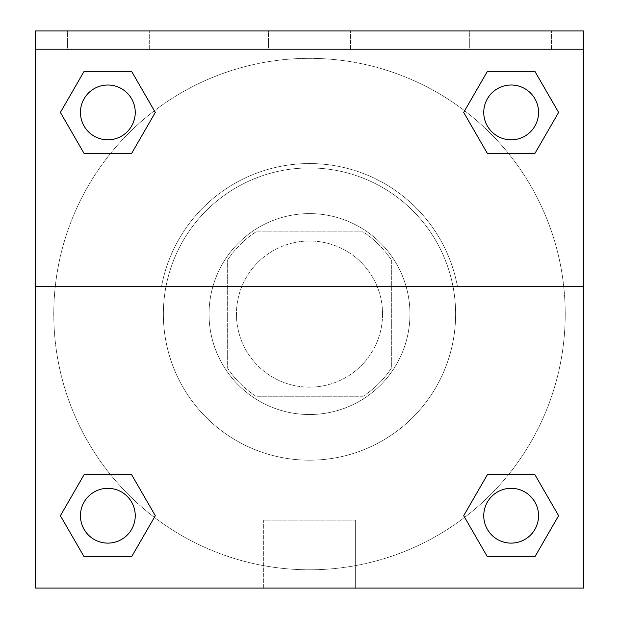<?xml version="1.0" encoding="UTF-8"?>
<svg xmlns="http://www.w3.org/2000/svg" width="619" height="619" viewBox="0 0 619 619"><rect width="100%" height="100%" fill="white"/><g stroke="black" fill="none" stroke-linecap="round" stroke-linejoin="round"><path stroke-width="0.46" stroke-dasharray="3.1 2.32" d="M382.565 314.065A73.065 73.065 0 0 0 272.971 250.796A73.065 73.065 0 0 0 272.971 377.342A73.065 73.065 0 0 0 382.565 314.065A73.065 73.065 0 0 0 272.971 250.796A73.065 73.065 0 0 0 272.971 377.342A73.065 73.065 0 0 0 382.565 314.065M363.09 396.261L255.91 396.261A98.119 98.119 0 0 1 227.305 367.655L227.305 260.475A98.119 98.119 0 0 1 255.91 231.87L363.09 231.87A98.119 98.119 0 0 1 391.695 260.475L391.695 367.655A98.119 98.119 0 0 1 363.09 396.261L255.91 396.261A98.119 98.119 0 0 1 227.305 367.655L227.305 260.475A98.119 98.119 0 0 1 255.91 231.87L363.09 231.87A98.119 98.119 0 0 1 391.695 260.475L391.695 367.655A98.119 98.119 0 0 1 363.09 396.261M309.5 213.609A100.464 100.464 0 0 1 396.5 364.297A100.464 100.464 0 0 1 222.5 364.297A100.464 100.464 0 0 1 309.5 213.609A100.464 100.464 0 0 0 209.036 314.065A100.464 100.464 0 0 0 309.5 414.529A100.464 100.464 0 0 0 409.964 314.065A100.464 100.464 0 0 0 309.5 213.609M455.623 314.065A146.123 146.123 0 0 0 236.435 187.518A146.123 146.123 0 0 0 236.435 440.612A146.123 146.123 0 0 0 455.623 314.065A146.123 146.123 0 0 0 236.435 187.518A146.123 146.123 0 0 0 236.435 440.612A146.123 146.123 0 0 0 455.623 314.065M35.515 286.667L161.505 286.667L35.515 286.667L35.515 30.95L35.515 40.08L583.485 40.08L583.485 588.05L35.515 588.05L35.515 286.667L457.495 286.667A150.51 150.51 0 0 0 161.505 286.667A150.51 150.51 0 0 1 457.495 286.667L583.485 286.667L583.485 588.05L35.515 588.05L35.515 40.08L583.485 40.08L583.485 588.05L35.515 588.05L35.515 40.08L583.485 40.08L583.485 30.95L35.515 30.95L35.515 40.08L583.485 40.08L583.485 30.95L35.515 30.95L583.485 30.95L583.485 49.218L35.515 49.218M508.532 474.618L534.878 474.618L558.609 515.72L534.878 474.618L508.532 474.618L534.878 474.618L558.609 515.72L534.878 556.814L487.424 556.814L463.693 515.72L487.424 556.814L463.693 515.72L487.424 474.618M154.363 517.352L131.576 556.814L84.122 556.814L60.391 515.72L84.122 474.618L110.468 474.618M131.576 474.618L155.307 515.72L131.576 474.618L155.307 515.72L131.576 474.618L155.307 515.72L131.576 556.814L155.307 515.72L131.576 556.814L84.122 556.814L60.391 515.72L84.122 556.814L60.391 515.72L84.122 474.618M583.485 282.102L583.485 346.029L583.469 282.102M583.485 286.667L583.485 49.218M538.553 515.72A27.398 27.398 0 0 0 497.452 491.989A27.398 27.398 0 0 0 497.452 539.443A27.398 27.398 0 0 0 538.553 515.72A27.398 27.398 0 0 1 511.155 543.118A27.398 27.398 0 0 1 483.756 515.72A27.398 27.398 0 0 1 511.155 488.321A27.398 27.398 0 0 1 538.553 515.72A27.398 27.398 0 0 0 497.452 491.989A27.398 27.398 0 0 0 497.452 539.443A27.398 27.398 0 0 0 538.553 515.72A27.398 27.398 0 0 0 497.452 491.989A27.398 27.398 0 0 0 497.452 539.443A27.398 27.398 0 0 0 538.553 515.72A27.398 27.398 0 0 0 497.452 491.989A27.398 27.398 0 0 0 497.452 539.443A27.398 27.398 0 0 0 538.553 515.72M538.553 112.418A27.398 27.398 0 0 0 497.452 88.687A27.398 27.398 0 0 0 497.452 136.141A27.398 27.398 0 0 0 538.553 112.418A27.398 27.398 0 0 0 497.452 88.687A27.398 27.398 0 0 0 497.452 136.141A27.398 27.398 0 0 0 538.553 112.418A27.398 27.398 0 0 0 497.452 88.687A27.398 27.398 0 0 0 497.452 136.141A27.398 27.398 0 0 0 538.553 112.418A27.398 27.398 0 0 0 497.452 88.687A27.398 27.398 0 0 0 497.452 136.141A27.398 27.398 0 0 0 538.553 112.418A27.398 27.398 0 0 0 497.452 88.687A27.398 27.398 0 0 0 497.452 136.141A27.398 27.398 0 0 0 538.553 112.418M135.244 112.418A27.398 27.398 0 0 0 94.15 88.687A27.398 27.398 0 0 0 94.15 136.141A27.398 27.398 0 0 0 135.244 112.418A27.398 27.398 0 0 0 94.15 88.687A27.398 27.398 0 0 0 94.15 136.141A27.398 27.398 0 0 0 135.244 112.418A27.398 27.398 0 0 0 94.15 88.687A27.398 27.398 0 0 0 94.15 136.141A27.398 27.398 0 0 0 135.244 112.418A27.398 27.398 0 0 0 94.15 88.687A27.398 27.398 0 0 0 94.15 136.141A27.398 27.398 0 0 0 135.244 112.418A27.398 27.398 0 0 0 94.15 88.687A27.398 27.398 0 0 0 94.15 136.141A27.398 27.398 0 0 0 135.244 112.418M135.244 515.72A27.398 27.398 0 0 0 94.15 491.989A27.398 27.398 0 0 0 94.15 539.443A27.398 27.398 0 0 0 135.244 515.72A27.398 27.398 0 0 0 94.15 491.989A27.398 27.398 0 0 0 94.15 539.443A27.398 27.398 0 0 0 135.244 515.72A27.398 27.398 0 0 0 94.15 491.989A27.398 27.398 0 0 0 94.15 539.443A27.398 27.398 0 0 0 135.244 515.72A27.398 27.398 0 0 0 94.15 491.989A27.398 27.398 0 0 0 94.15 539.443A27.398 27.398 0 0 0 135.244 515.72A27.398 27.398 0 0 0 94.15 491.989A27.398 27.398 0 0 0 94.15 539.443A27.398 27.398 0 0 0 135.244 515.72M53.783 314.065A255.717 255.717 0 0 0 309.5 569.782A255.717 255.717 0 0 0 565.217 314.065A255.717 255.717 0 0 0 309.5 58.348A255.717 255.717 0 0 0 53.783 314.065M309.5 40.08L277.536 40.08L309.5 40.096M263.686 588.05L355.314 588.05L263.686 588.05L263.686 520.099L355.314 520.099L263.686 520.099L355.314 520.099L263.686 520.099L263.686 588.05L355.314 588.05L263.686 588.05M35.515 346.029L35.515 282.102L35.531 346.029M469.326 30.95L551.521 30.95L469.326 30.95L551.521 30.95L469.326 30.95L469.326 49.218L551.521 49.218L469.326 49.218L551.521 49.218L469.326 49.218L469.326 30.95M67.479 30.95L149.674 30.95L67.479 30.95L149.674 30.95L67.479 30.95L67.479 49.218L149.674 49.218L67.479 49.218L149.674 49.218L67.479 49.218L67.479 30.95M268.406 30.95L350.594 30.95L268.406 30.95L350.594 30.95L268.406 30.95L268.406 49.218L350.594 49.218L268.406 49.218L350.594 49.218L268.406 49.218L268.406 30.95M110.468 153.512L84.122 153.512L60.391 112.418L84.122 153.512L110.468 153.512L84.122 153.512L60.391 112.418L84.122 71.317L131.576 71.317L155.307 112.418L131.576 71.317L155.307 112.418L131.576 153.512M464.637 110.786L487.424 71.317L534.878 71.317L558.609 112.418L534.878 153.512L508.532 153.512M487.424 153.512L463.693 112.418L487.424 153.512L463.693 112.418L487.424 153.512L463.693 112.418L487.424 71.317L534.878 71.317L558.609 112.418L534.878 71.317L558.609 112.418L534.878 153.512M565.217 314.065A255.717 255.717 0 0 0 181.638 92.61A255.717 255.717 0 0 0 181.638 535.528A255.717 255.717 0 0 0 565.217 314.065M551.521 49.218L551.521 30.95L551.521 49.218M149.674 49.218L149.674 30.95L149.674 49.218M558.609 515.72L534.878 474.618L558.609 515.72L534.878 556.814L487.424 556.814L463.693 515.72L487.424 556.814L534.878 556.814L558.609 515.72L534.878 556.814M60.391 112.418L84.122 153.512L60.391 112.418L84.122 71.317L131.576 71.317L155.307 112.418L131.576 71.317L84.122 71.317L60.391 112.418L84.122 71.317M155.307 515.72L131.576 556.814L84.122 556.814L60.391 515.72M487.424 71.317L463.693 112.418L487.424 71.317L534.878 71.317L558.609 112.418M355.314 588.05L355.314 520.099L355.314 588.05M350.594 49.218L350.594 30.95L350.594 49.218"/><path stroke-width="0.93" d="M534.878 556.814L487.424 556.814L534.878 556.814L487.424 556.814L463.693 515.72L487.424 474.618L508.532 474.618L487.424 474.618L463.693 515.72L487.424 474.618L534.878 474.618L487.424 474.618L534.878 474.618L558.609 515.72L534.878 556.814L558.609 515.72M84.122 474.618L60.391 515.72L84.122 474.618L131.576 474.618L84.122 474.618L131.576 474.618L110.468 474.618L131.576 474.618L155.307 515.72L154.363 517.352M84.122 71.317L131.576 71.317L84.122 71.317L131.576 71.317L155.307 112.418L131.576 153.512L110.468 153.512L131.576 153.512L155.307 112.418L131.576 153.512L84.122 153.512L131.576 153.512L84.122 153.512L60.391 112.418L84.122 71.317L60.391 112.418M534.878 153.512L487.424 153.512L534.878 153.512L558.609 112.418L534.878 153.512L487.424 153.512L463.693 112.418L464.637 110.786M583.485 49.218L583.485 30.95L35.515 30.95L35.515 49.218L583.485 49.218L583.485 588.05L35.515 588.05L35.515 49.218M155.307 515.72L131.576 556.814L84.122 556.814L131.576 556.814L84.122 556.814L60.391 515.72M35.515 286.667L583.485 286.667M487.424 71.317L534.878 71.317L487.424 71.317L463.693 112.418L487.424 71.317L534.878 71.317L558.609 112.418M538.553 515.72A27.398 27.398 0 0 0 497.452 491.989A27.398 27.398 0 0 0 497.452 539.443A27.398 27.398 0 0 0 538.553 515.72M135.244 515.72A27.398 27.398 0 0 0 94.15 491.989A27.398 27.398 0 0 0 94.15 539.443A27.398 27.398 0 0 0 135.244 515.72M538.553 112.418A27.398 27.398 0 0 0 497.452 88.687A27.398 27.398 0 0 0 497.452 136.141A27.398 27.398 0 0 0 538.553 112.418M135.244 112.418A27.398 27.398 0 0 0 94.15 88.687A27.398 27.398 0 0 0 94.15 136.141A27.398 27.398 0 0 0 135.244 112.418M487.424 474.618L508.532 474.618M110.468 474.618L131.576 474.618M508.532 153.512L487.424 153.512M131.576 153.512L110.468 153.512"/></g></svg>
